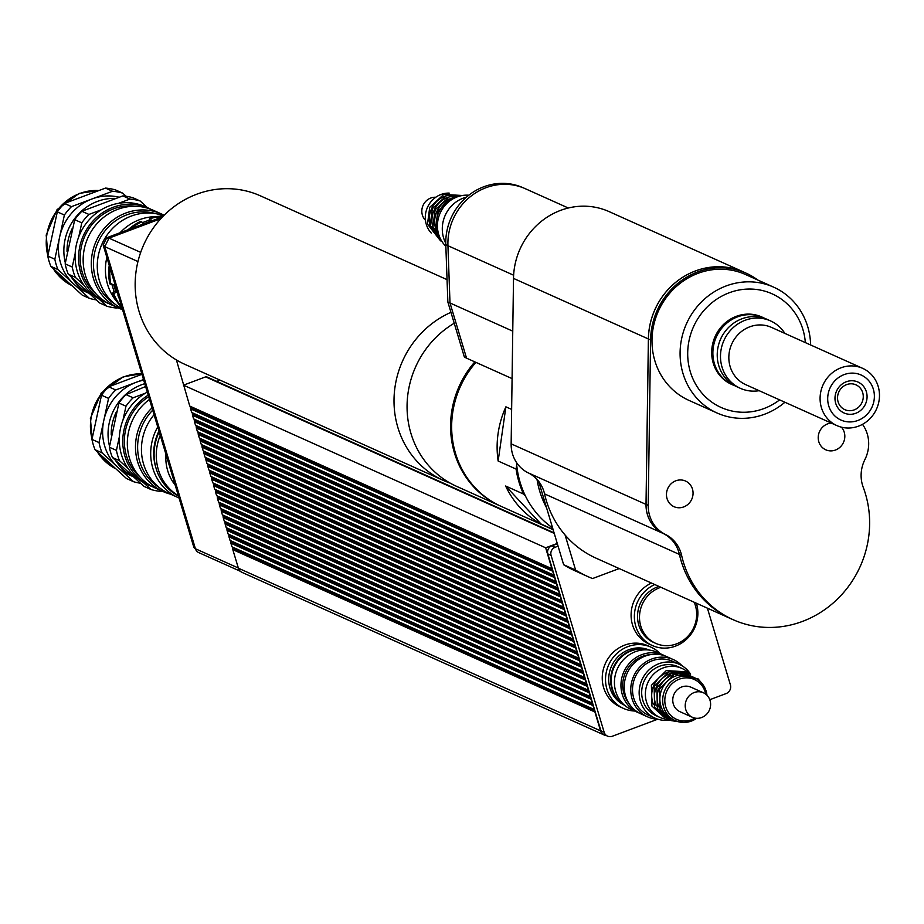 <?xml version="1.0" encoding="UTF-8"?>
<svg xmlns="http://www.w3.org/2000/svg" width="924" height="924" viewBox="0 0 924 924"><rect width="100%" height="100%" fill="white"/><g stroke="black" fill="none" stroke-linecap="round" stroke-linejoin="round"><path stroke-width="1.39" d="M757.761 280.018A70.478 65.881 114.2 0 0 746.118 273.169A70.478 65.881 114.2 0 0 650.588 339.928L648.221 505.382A33.541 31.358 114.2 0 0 665.326 534.384A33.611 31.416 -65.8 0 1 681.623 555.416A100.693 94.133 114.2 0 0 733.125 619.692A100.693 94.133 114.2 0 0 838.992 597.528A100.693 94.133 114.2 0 0 863.247 487.341A33.611 31.416 -65.8 0 1 864.899 459.575A33.541 31.358 114.2 0 0 862.901 424.913L862.496 424.335M746.118 273.169L743.947 272.199A70.478 65.881 114.2 0 0 648.417 338.958L646.049 504.4A33.541 31.358 114.2 0 0 663.143 533.402A33.611 31.416 -65.8 0 1 679.44 554.435A100.693 94.133 114.2 0 0 730.953 618.71A100.728 94.156 -65.8 0 1 679.417 554.446A33.576 31.381 114.2 0 0 663.132 533.437A33.576 31.381 -65.8 0 1 646.015 504.4L648.382 338.958A70.501 65.916 -65.8 0 1 743.959 272.164A70.501 65.916 -65.8 0 1 745.807 273.03M733.171 619.704A100.728 94.156 -65.8 0 1 730.93 618.745L733.125 619.692M743.959 272.164L609.089 211.608A70.501 65.916 114.2 0 0 513.513 278.401L511.145 443.843A33.576 31.381 114.2 0 0 528.262 472.88A33.576 31.381 -65.8 0 1 544.548 493.89A100.728 94.156 114.2 0 0 565.084 534.996A100.728 94.156 114.2 0 0 596.072 558.177L730.93 618.745M568.295 208.004L525.282 188.692A57.08 53.361 114.2 0 0 447.944 245.715L450 302.98L447.851 301.998L464.402 357.149L466.539 358.108M447.851 301.998L445.795 244.733A57.045 53.326 -65.8 0 1 523.1 187.745L523.596 187.976M512.762 331.162L450 302.98L466.551 358.166L512.081 378.609M537.017 479.406A92.331 86.313 114.2 0 0 539.72 491.233A92.331 86.313 114.2 0 0 546.569 507.796M516.493 462.485A92.331 86.313 114.2 0 0 520.143 482.443A92.331 86.313 114.2 0 0 552.598 527.904M587.814 576.564L575.848 571.182A120.871 112.994 -65.8 0 1 563.64 564.714L575.606 570.085A120.871 112.994 114.2 0 0 587.814 576.564A120.871 112.994 114.2 0 0 592.561 578.551L619.196 568.572M565.084 534.996L575.606 570.085M538.623 481.3L563.64 564.714M862.693 392.642A13.594 12.717 -65.8 0 1 858.8 406.987A13.594 12.717 -65.8 0 1 844.836 409.655A13.594 12.717 -65.8 0 1 838.807 392.042A13.594 12.717 -65.8 0 1 855.971 384.846A13.594 12.717 -65.8 0 1 862.693 392.642M866.365 391.788A16.955 15.847 114.2 0 0 839.269 386.752A16.955 15.847 114.2 0 0 847.47 414.056A16.955 15.847 114.2 0 0 866.365 391.788M844.155 374.59A24.682 23.065 -65.8 0 1 873.792 401.755A24.682 23.065 -65.8 0 1 835.157 416.239A24.682 23.065 -65.8 0 1 844.155 374.59M841.025 367.787A31.393 29.349 114.2 0 0 820.166 396.223A31.393 29.349 114.2 0 0 836.913 425.606A31.393 29.349 114.2 0 0 876.553 408.986A31.393 29.349 114.2 0 0 862.635 368.329A31.393 29.349 114.2 0 0 841.025 367.787M836.913 425.606L745.68 384.638A31.393 29.349 -65.8 0 1 728.921 355.255A31.393 29.349 -65.8 0 1 749.78 326.819A31.393 29.349 -65.8 0 1 771.401 327.362L862.635 368.329M759.158 390.69A36.937 34.523 -65.8 0 1 740.297 388.299A36.937 34.523 -65.8 0 1 720.581 353.73A36.937 34.523 -65.8 0 1 745.137 320.27A36.937 34.523 -65.8 0 1 770.558 320.917A36.937 34.523 -65.8 0 1 784.88 333.414M740.297 388.299L737.04 386.833A36.937 34.523 -65.8 0 1 717.324 352.263A36.937 34.523 -65.8 0 1 741.868 318.815A36.937 34.523 -65.8 0 1 767.301 319.45L770.558 320.917M718.78 344.144A31.901 29.822 -65.8 0 1 723.261 334.165M734.903 385.77A36.937 34.523 -65.8 0 1 732.686 384.881A36.937 34.523 -65.8 0 1 712.97 350.312A36.937 34.523 -65.8 0 1 737.514 316.863A36.937 34.523 -65.8 0 1 762.947 317.498A36.937 34.523 -65.8 0 1 765.084 318.549M732.097 384.603A36.937 34.523 -65.8 0 1 731.496 384.338A36.937 34.523 -65.8 0 1 711.78 349.78A36.937 34.523 -65.8 0 1 736.324 316.32A36.937 34.523 -65.8 0 1 761.746 316.955A36.937 34.523 -65.8 0 1 762.346 317.232M841.429 427.177A14.056 13.144 -65.8 0 1 844.236 432.213A14.056 13.144 -65.8 0 1 840.205 447.043A14.056 13.144 -65.8 0 1 825.767 449.803A14.056 13.144 -65.8 0 1 818.525 434.673A14.056 13.144 -65.8 0 1 831.323 423.088M692.469 489.096A14.056 13.144 -65.8 0 1 688.449 503.927A14.056 13.144 -65.8 0 1 674 506.687A14.056 13.144 -65.8 0 1 667.775 488.473A14.056 13.144 -65.8 0 1 685.516 481.034A14.056 13.144 -65.8 0 1 692.469 489.096M779.637 399.884A62.278 58.224 -65.8 0 1 694.802 382.675A62.278 58.224 -65.8 0 1 723.804 295.114A62.278 58.224 -65.8 0 1 802.921 329.545A62.278 58.224 -65.8 0 1 805.347 342.608M810.625 344.975A69 64.495 114.2 0 0 807.738 326.703A69 64.495 114.2 0 0 773.631 287.145A69 64.495 114.2 0 0 686.52 323.666A69 64.495 114.2 0 0 717.105 413.028A69 64.495 114.2 0 0 784.903 402.252M717.105 413.028L688.992 400.404A69 64.495 -65.8 0 1 658.419 311.042A69 64.495 -65.8 0 1 745.518 274.52L773.631 287.145M694.178 602.24A30.215 28.251 -65.8 0 1 688.01 636.151A30.215 28.251 -65.8 0 1 655.705 643.358A30.215 28.251 -65.8 0 1 639.57 615.084A30.215 28.251 -65.8 0 1 659.655 587.71A30.215 28.251 -65.8 0 1 660.868 587.283M655.705 643.358L653.742 642.48A30.215 28.251 -65.8 0 1 637.606 614.206A30.215 28.251 -65.8 0 1 657.692 586.832A30.215 28.251 -65.8 0 1 658.916 586.405M624 704.758A30.215 28.251 -65.8 0 1 610.891 676.264A30.215 28.251 -65.8 0 1 630.803 650.6A30.215 28.251 -65.8 0 1 648.602 649.976M624.485 705.185A30.215 28.251 -65.8 0 1 608.789 676.853A30.215 28.251 -65.8 0 1 628.851 649.722A30.215 28.251 -65.8 0 1 649.237 650.057M696.373 603.222A33.576 31.381 -65.8 0 1 686.971 638.842A33.576 31.381 -65.8 0 1 652.367 645.541A33.576 31.381 -65.8 0 1 634.384 615.234A33.576 31.381 -65.8 0 1 654.758 584.534M652.367 645.541L649.11 644.074A33.576 31.381 -65.8 0 1 631.115 613.767A33.576 31.381 -65.8 0 1 651.489 583.067M634.569 711.006A33.576 31.381 -65.8 0 1 623.527 708.431A33.576 31.381 -65.8 0 1 605.601 677.015A33.576 31.381 -65.8 0 1 627.916 646.592A33.576 31.381 -65.8 0 1 651.027 647.181A33.576 31.381 -65.8 0 1 660.29 653.73M623.527 708.431L620.258 706.964A33.576 31.381 -65.8 0 1 602.332 675.548A33.576 31.381 -65.8 0 1 624.647 645.137A33.576 31.381 -65.8 0 1 647.77 645.714L651.027 647.181M657.669 719.242L612.277 736.255A6.884 6.433 -65.8 0 1 607.542 736.128L604.273 734.661A6.884 6.433 -65.8 0 1 600.877 730.722L547.828 553.926A6.376 5.96 -65.8 0 1 551.824 545.83L557.357 543.762M607.542 736.128A6.884 6.433 -65.8 0 1 604.134 732.189L551.097 555.393A6.376 5.96 -65.8 0 1 555.081 547.297L558.084 546.176M707.403 608.177L730.399 684.857A6.884 6.433 -65.8 0 1 726.102 693.589L709.794 699.699M595.299 712.15L232.813 549.63L232.559 547.089M606.132 735.504A7.219 6.745 -65.8 0 1 600.565 730.838L594.998 712.265M593.381 705.751L230.896 543.243L230.642 540.69M230.896 543.243L231.982 546.823L594.155 709.459L593.081 705.867M591.464 699.352L228.979 536.844L228.725 534.291M228.979 536.844L230.053 540.424L592.238 703.06L591.164 699.468M589.547 692.954L227.061 530.445L226.807 527.893M227.061 530.445L228.136 534.026L590.321 696.661L589.246 693.069M587.629 686.555L225.144 524.047L224.879 521.494M225.144 524.047L226.218 527.639L588.403 690.263L587.317 686.671M585.712 680.156L223.227 517.648L222.961 515.095M223.227 517.648L224.301 521.24L586.474 683.864L585.4 680.272M583.783 673.769L221.298 511.249L221.044 508.708M221.298 511.249L222.384 514.841L584.557 677.465L583.483 673.873M581.866 667.371L219.381 504.851L219.127 502.309M219.381 504.851L220.455 508.443L582.64 671.067L581.566 667.486M579.949 660.972L217.463 498.452L217.209 495.911M217.463 498.452L218.538 502.044L580.722 664.668L579.648 661.087M578.031 654.573L215.546 492.053L215.292 489.512M215.546 492.053L216.62 495.645L578.805 658.269L577.731 654.689M576.114 648.174L213.629 485.654L213.363 483.113M213.629 485.654L214.703 489.246L576.888 651.882L575.802 648.29M574.185 641.776L211.7 479.256L211.446 476.715M211.7 479.256L212.786 482.848L574.959 645.483L573.885 641.891M572.268 635.377L209.783 472.869L209.529 470.316M209.783 472.869L210.868 476.449L573.042 639.085L571.968 635.493M570.351 628.978L207.865 466.47L207.611 463.917M207.865 466.47L208.94 470.05L571.124 632.686L570.05 629.094M568.433 622.58L205.948 460.071L205.694 457.519M205.948 460.071L207.022 463.652L569.207 626.287L568.133 622.695M566.516 616.181L204.031 453.672L203.765 451.12M204.031 453.672L205.105 457.264L567.29 619.889L566.204 616.296M564.599 609.782L202.113 447.274L201.848 444.721M202.113 447.274L203.188 450.866L565.361 613.49L564.287 609.898M562.67 603.395L200.185 440.875L199.93 438.334M200.185 440.875L201.27 444.467L563.444 607.091L562.37 603.499M560.753 596.996L198.267 434.476L198.013 431.935M198.267 434.476L199.341 438.068L561.526 600.692L560.452 597.1M558.835 590.598L196.35 428.078L196.096 425.537M196.35 428.078L197.424 431.67L559.609 594.294L558.535 590.713M556.918 584.199L194.433 421.679L194.179 419.138M194.433 421.679L195.507 425.271L557.692 587.895L556.618 584.314M555.001 577.8L192.515 415.28L192.25 412.739M192.515 415.28L193.59 418.872L555.774 581.496L554.689 577.916M553.072 571.402L190.587 408.882L190.332 406.341M190.587 408.882L191.672 412.474L553.846 575.109L552.771 571.517M450.196 483.137A92.331 86.313 -65.8 0 1 443.543 480.492L184.685 364.264A92.331 86.313 -65.8 0 1 176.415 359.956L189.755 406.075L551.928 568.71L545.657 547.793L557.264 543.451M191.695 406.953L192.111 408.316L191.049 408.72M192.111 408.316L552.725 570.247M193.624 413.351L194.028 414.714L192.966 415.119M194.028 414.714L554.654 576.645M195.542 419.75L195.946 421.113L194.883 421.506M195.946 421.113L556.571 583.044M197.459 426.149L197.863 427.512L196.8 427.904M197.863 427.512L558.489 589.443M199.376 432.548L199.792 433.91L198.729 434.303M199.792 433.91L560.406 595.841M201.293 438.946L201.709 440.309L200.647 440.702M201.709 440.309L562.323 602.229M203.222 445.345L203.627 446.708L202.564 447.101M203.627 446.708L564.252 608.627M205.14 451.732L205.544 453.107L204.481 453.499M205.544 453.107L566.169 615.026M207.057 458.131L207.461 459.494L206.398 459.898M207.461 459.494L568.087 621.425M208.974 464.529L209.39 465.892L208.327 466.297M209.39 465.892L570.004 627.823M210.891 470.928L211.307 472.291L210.245 472.695M211.307 472.291L571.921 634.222M212.809 477.327L213.225 478.69L212.162 479.094M213.225 478.69L573.839 640.621M214.738 483.726L215.142 485.088L214.079 485.493M215.142 485.088L575.768 647.019M216.655 490.124L217.059 491.487L215.997 491.88M217.059 491.487L577.685 653.418M218.572 496.523L218.976 497.886L217.914 498.279M218.976 497.886L579.602 659.817M220.49 502.922L220.905 504.285L219.843 504.677M220.905 504.285L581.519 666.216M222.407 509.32L222.823 510.683L221.76 511.076M222.823 510.683L583.437 672.603M224.336 515.719L224.74 517.082L223.677 517.475M224.74 517.082L585.366 679.001M226.253 522.106L226.657 523.481L225.595 523.873M226.657 523.481L587.283 685.4M228.17 528.505L228.575 529.868L227.512 530.272M228.575 529.868L589.2 691.799M230.088 534.904L230.503 536.267L229.441 536.671M230.503 536.267L591.117 698.197M232.005 541.302L232.421 542.665L231.358 543.069M232.421 542.665L593.035 704.596M233.922 547.701L234.338 549.064L233.275 549.468M234.338 549.064L594.952 710.995M232.813 549.63L238.392 568.202A7.219 6.745 114.2 0 0 241.961 572.349L604.134 734.973M183.934 384.996L205.636 376.865A1.675 1.571 -65.8 0 1 206.791 376.888L554.077 532.836M183.472 385.169L545.657 547.793M216.759 381.369L220.051 380.134M162.566 216.817L106.734 237.745L103.153 245.01L193.59 546.465A5.036 4.712 114.2 0 0 195.507 549.041M108.732 238.646L106.734 237.745M105.151 245.911L103.153 245.01M160.788 218.722L108.974 238.138L104.782 246.65L195.414 548.752A6.711 6.272 114.2 0 0 198.729 552.598L240.309 571.263M140.691 252.379L108.974 238.138M137.953 261.55L104.782 246.65M516.689 464.818L516.089 469.08L498.14 461.018L505.902 406.826L511.642 409.413M498.14 461.018A92.331 86.313 -65.8 0 1 505.902 406.826M553.049 529.406L541.06 524.012L505.636 486.012L523.585 494.074L525.525 496.142M541.06 524.012A92.331 86.313 -65.8 0 1 505.636 486.012M553.141 529.706L501.189 506.375A92.331 86.313 -65.8 0 1 475.918 362.37M523.585 494.074A92.331 86.313 -65.8 0 1 516.089 469.08M500.646 506.133A92.331 86.313 -65.8 0 1 500.092 505.89L456.595 486.347A92.331 86.313 -65.8 0 1 407.068 408.108A92.331 86.313 -65.8 0 1 454.227 323.238M500.092 505.89A92.331 86.313 -65.8 0 1 474.832 361.885M443.543 480.492A92.331 86.313 -65.8 0 1 435.273 476.195A92.331 86.313 -65.8 0 1 394.444 391.718A92.331 86.313 -65.8 0 1 450.958 312.335M176.415 359.956A92.331 86.313 -65.8 0 1 145.923 240.182A92.331 86.313 -65.8 0 1 260.325 195.807L447.054 279.649M445.761 243.266A31.393 29.349 -65.8 0 1 463.236 198.152A31.393 29.349 -65.8 0 1 466.47 197.147M445.853 246.269A29.522 27.593 -65.8 0 1 457.126 196.916A29.522 27.593 -65.8 0 1 468.803 195.218M431.265 233.044A23.504 21.968 -65.8 0 1 440.967 194.502A23.504 21.968 -65.8 0 1 449.203 193.104M439.651 237.11A26.854 25.11 -65.8 0 1 454.169 197.724A26.854 25.11 -65.8 0 1 457.807 196.662M436.509 230.919A23.504 21.968 -65.8 0 1 450.323 198.695A23.504 21.968 -65.8 0 1 451.097 198.429M433.783 229.706A23.504 21.968 -65.8 0 1 447.597 197.482A23.504 21.968 -65.8 0 1 448.383 197.205M431.069 228.482A23.504 21.968 -65.8 0 1 444.883 196.258A23.504 21.968 -65.8 0 1 445.657 195.98M425.444 220.27A13.433 12.555 -65.8 0 1 430.78 198.025A13.433 12.555 -65.8 0 1 435.793 197.239M152.01 407.865A51.709 48.337 114.2 0 0 163.225 491.614A51.709 48.337 114.2 0 0 170.582 494.178M152.714 410.187A50.023 46.766 114.2 0 0 159.275 487.56M163.225 491.614L155.059 487.941A51.709 48.337 -65.8 0 1 127.431 446.696A51.709 48.337 -65.8 0 1 149.48 399.422M143.52 379.556L115.708 389.974L108.639 386.798L141.95 374.312M101.501 395.218L108.57 398.383L99.03 442.573L91.961 439.397L101.501 395.218A55.232 51.629 114.2 0 1 108.639 386.798M95.045 449.711L102.114 452.887L133.564 481.704L126.496 478.528L95.045 449.711A55.232 51.629 114.2 0 1 91.961 439.397M145.299 393.22L133.114 397.794L126.045 394.617L145.611 386.532M119.358 436.821L116.424 450.381L109.355 447.216L118.907 403.026L125.976 406.202L122.984 420.05M143.197 482.397L150.97 489.512L143.901 486.336L112.451 457.519L119.519 460.695L128.136 468.584M150.97 489.512A55.232 51.629 114.2 0 0 161.203 491.418L162.07 491.094M133.114 397.794A55.232 51.629 114.2 0 0 125.976 406.202M116.424 450.381A55.232 51.629 114.2 0 0 119.519 460.695M112.451 457.519A55.232 51.629 -65.8 0 1 109.355 447.216M118.907 403.026A55.232 51.629 -65.8 0 1 126.045 394.617M144.756 383.691A50.358 47.078 114.2 0 0 109.24 422.926A50.358 47.078 114.2 0 0 109.494 446.177M115.627 460.602A50.358 47.078 114.2 0 0 132.409 476.195M143.705 380.157A50.358 47.078 114.2 0 0 136.209 382.293A50.358 47.078 114.2 0 0 103.8 420.478A50.358 47.078 114.2 0 0 117.845 467.29A50.358 47.078 114.2 0 0 129.614 475.052L132.652 476.414M133.564 481.704A55.232 51.629 114.2 0 0 140.309 483.206M99.03 442.573A55.232 51.629 114.2 0 0 102.114 452.887M115.708 389.974A55.232 51.629 114.2 0 0 108.57 398.383M116.297 412.069A47.009 43.936 114.2 0 0 111.227 434.938M147.274 392.088A51.709 48.337 114.2 0 0 119.277 439.593A51.709 48.337 114.2 0 0 147.02 484.338L150.497 485.897A51.709 48.337 114.2 0 0 152.807 486.856M148.198 395.149A51.709 48.337 114.2 0 0 122.776 442.654A51.709 48.337 114.2 0 0 150.497 485.897M148.672 396.743A50.023 46.766 114.2 0 0 140.61 477.65M150.058 420.189A50.023 46.766 114.2 0 0 143.451 434.892M154.065 414.714A51.028 47.701 114.2 0 0 168.826 493.393L178.066 497.539A51.028 47.701 114.2 0 0 179.048 497.967M157.738 426.934A51.028 47.701 114.2 0 0 178.066 497.539M158.951 431.011A47.84 44.722 114.2 0 0 155.994 468.075M159.205 431.82A49.526 46.292 114.2 0 0 178.447 495.98M160.256 435.331A49.526 46.292 114.2 0 0 178.367 495.691M165.927 454.25A45.403 42.446 114.2 0 0 175.202 485.146M164.114 215.257A51.709 48.337 114.2 0 0 161.4 213.929A51.709 48.337 114.2 0 0 125.803 213.028A51.709 48.337 114.2 0 0 91.43 259.863A51.709 48.337 114.2 0 0 119.034 308.258A51.709 48.337 114.2 0 0 122.557 309.667M155.752 213.663A50.023 46.766 114.2 0 0 126.807 214.842A50.023 46.766 114.2 0 0 93.878 257.057A50.023 46.766 114.2 0 0 115.084 304.215M119.034 308.258L110.88 304.597A51.709 48.337 -65.8 0 1 83.275 256.202A51.709 48.337 -65.8 0 1 117.637 209.367A51.709 48.337 -65.8 0 1 153.234 210.268L161.4 213.929M109.402 265.823L109.171 265.719A54.562 51.005 114.2 0 0 109.817 283.864L113.652 284.546L115.985 292.354L113.71 293.693L112.624 293.208A54.562 51.005 114.2 0 0 121.887 308.119L122.118 308.223M114.657 283.368A54.562 51.005 114.2 0 0 115.165 286.267L115.592 286.452M115.985 292.354L114.022 291.464L111.677 283.668M112.624 293.208L114.022 291.464M163.225 216.147A54.562 51.005 114.2 0 0 149.734 217.925L150.82 218.41L151.143 221.021L143.555 223.862L141.73 221.818A54.562 51.005 114.2 0 0 131.035 228.644M141.73 221.818L140.644 221.333A54.562 51.005 114.2 0 0 128.066 229.753M110.06 268.018A54.562 51.005 114.2 0 0 110.903 284.349M113.71 293.693A54.562 51.005 114.2 0 0 121.841 307.299M162.728 216.655A54.562 51.005 114.2 0 0 150.82 218.41M142.458 222.638L149.18 220.131L149.734 217.925M117.972 295.611A54.562 51.005 114.2 0 0 119.127 298.267M151.143 221.021L149.18 220.131M114.403 282.49A51.201 47.863 114.2 0 0 115.003 285.424M115.223 286.29A51.201 47.863 114.2 0 0 117.775 293.751M155.844 216.655A51.028 47.701 114.2 0 0 139.466 219.716A51.028 47.701 114.2 0 0 120.062 232.756M106.861 257.38A51.028 47.701 114.2 0 0 117.394 302.287M163.594 215.766A51.028 47.701 114.2 0 0 131.312 216.054A51.028 47.701 114.2 0 0 97.517 260.915A51.028 47.701 114.2 0 0 122.326 308.916M105.451 188.092L112.52 191.268L92.019 198.949L71.518 206.63L64.449 203.453L105.451 188.092A55.232 51.629 114.2 0 1 115.673 189.986L122.742 193.162A55.232 51.629 114.2 0 0 112.52 191.268M57.311 211.862L64.391 215.038L54.839 259.228L47.771 256.052L57.311 211.862A55.232 51.629 114.2 0 1 64.449 203.453M50.866 266.355L57.935 269.531L89.385 298.348L82.317 295.183L50.866 266.355A55.232 51.629 114.2 0 1 47.771 256.052M126.138 196.269L122.742 193.162M101.12 209.875L88.923 214.437L81.855 211.273L122.846 195.9L129.914 199.076L118.572 203.326M75.179 253.465L72.245 267.036L65.177 263.86L74.717 219.681L81.786 222.857L78.794 236.694M99.018 299.053L106.78 306.167L99.711 302.991L68.261 274.174L75.341 277.35L83.945 285.239M106.78 306.167A55.232 51.629 114.2 0 0 117.013 308.062L117.879 307.738M147.436 207.657L140.148 200.982L133.079 197.805A55.232 51.629 -65.8 0 0 122.846 195.9M88.923 214.437A55.232 51.629 114.2 0 0 81.786 222.857M72.245 267.036A55.232 51.629 114.2 0 0 75.341 277.35M140.148 200.982A55.232 51.629 114.2 0 0 129.914 199.076M68.261 274.174A55.232 51.629 -65.8 0 1 65.177 263.86M74.717 219.681A55.232 51.629 -65.8 0 1 81.855 211.273M115.073 198.394A50.358 47.078 114.2 0 0 65.05 239.57A50.358 47.078 114.2 0 0 65.315 262.832M71.448 277.246A50.358 47.078 114.2 0 0 88.23 292.85M118.873 197.159A50.358 47.078 114.2 0 0 92.019 198.949A50.358 47.078 114.2 0 0 59.61 237.133A50.358 47.078 114.2 0 0 73.654 283.945A50.358 47.078 114.2 0 0 85.435 291.695L88.473 293.058M89.385 298.348A55.232 51.629 114.2 0 0 96.131 299.861M54.839 259.228A55.232 51.629 114.2 0 0 57.935 269.531M71.518 206.63A55.232 51.629 114.2 0 0 64.391 215.038M72.107 228.725A47.009 43.936 114.2 0 0 67.048 251.582M150.924 209.298A51.709 48.337 114.2 0 0 148.672 208.212L145.195 206.653A51.709 48.337 114.2 0 0 109.586 205.752A51.709 48.337 114.2 0 0 75.225 252.587A51.709 48.337 114.2 0 0 102.83 300.981L106.306 302.541A51.709 48.337 114.2 0 0 108.628 303.511M148.672 208.212A51.709 48.337 114.2 0 0 113.075 207.322A51.709 48.337 114.2 0 0 78.713 254.158A51.709 48.337 114.2 0 0 106.306 302.541M135.944 206.295A50.023 46.766 114.2 0 0 113.537 208.882A50.023 46.766 114.2 0 0 81.185 247.586A50.023 46.766 114.2 0 0 96.419 294.306M105.867 236.833A50.023 46.766 114.2 0 0 99.272 251.547M648.14 649.93A30.215 28.251 114.2 0 0 631.346 650.842A30.215 28.251 114.2 0 0 611.515 675.964A30.215 28.251 114.2 0 0 623.665 704.434M665.118 655.959A31.393 29.349 114.2 0 0 663.513 655.174L656.987 652.24A31.393 29.349 114.2 0 0 635.377 651.697A31.393 29.349 114.2 0 0 614.506 680.133A31.393 29.349 114.2 0 0 631.265 709.516L637.791 712.45A31.393 29.349 114.2 0 0 639.454 713.132M663.513 655.174A31.393 29.349 114.2 0 0 641.903 654.631A31.393 29.349 114.2 0 0 621.032 683.067A31.393 29.349 114.2 0 0 637.791 712.45M650.461 654.654A29.522 27.593 114.2 0 0 642.423 656.375A29.522 27.593 114.2 0 0 628.736 703.037M682.016 665.742A31.393 29.349 114.2 0 0 673.307 659.574L666.781 656.641A31.393 29.349 114.2 0 0 645.16 656.098A31.393 29.349 114.2 0 0 624.301 684.534A31.393 29.349 114.2 0 0 641.06 713.917L647.585 716.839A31.393 29.349 114.2 0 0 657.992 719.253M673.307 659.574A31.393 29.349 114.2 0 0 651.686 659.031A31.393 29.349 114.2 0 0 630.826 687.468A31.393 29.349 114.2 0 0 647.585 716.839M690.586 674.185A29.522 27.593 114.2 0 0 679.175 664.252L672.533 661.272A29.522 27.593 114.2 0 0 652.205 660.764A29.522 27.593 114.2 0 0 632.594 687.514A29.522 27.593 114.2 0 0 648.348 715.141L654.989 718.121A29.522 27.593 114.2 0 0 669.981 720.05M679.175 664.252A29.522 27.593 114.2 0 0 658.847 663.744A29.522 27.593 114.2 0 0 639.223 690.494A29.522 27.593 114.2 0 0 654.989 718.121M689.061 673.457A26.854 25.11 114.2 0 0 681.773 668.341L678.089 666.689A26.854 25.11 114.2 0 0 659.586 666.216A26.854 25.11 114.2 0 0 641.741 690.551A26.854 25.11 114.2 0 0 656.075 715.696L659.771 717.347A26.854 25.11 114.2 0 0 668.433 719.392M706.987 695.264A23.504 21.968 114.2 0 0 694.536 677.754A23.504 21.968 114.2 0 0 678.366 677.35A23.504 21.968 114.2 0 0 662.739 698.636A23.504 21.968 114.2 0 0 675.282 720.639A23.504 21.968 114.2 0 0 696.65 718.306M694.952 718.087A21.818 20.397 -65.8 0 1 666.354 708.616A21.818 20.397 -65.8 0 1 679.371 679.152A21.818 20.397 -65.8 0 1 705.705 694.143M694.536 677.754L691.718 676.484A23.504 21.968 114.2 0 0 675.536 676.079A23.504 21.968 114.2 0 0 659.909 697.366A23.504 21.968 114.2 0 0 672.464 719.369L675.282 720.639M703.418 692.781L690.956 687.19A13.433 12.555 114.2 0 0 681.716 686.959A13.433 12.555 114.2 0 0 672.788 699.121A13.433 12.555 114.2 0 0 679.96 711.688L692.411 717.29A13.433 12.555 114.2 0 0 709.366 710.175A13.433 12.555 114.2 0 0 703.418 692.781A13.433 12.555 114.2 0 0 694.167 692.55A13.433 12.555 114.2 0 0 685.25 704.712A13.433 12.555 114.2 0 0 692.411 717.29M681.773 668.341A26.854 25.11 114.2 0 0 663.282 667.879A26.854 25.11 114.2 0 0 645.437 692.215A26.854 25.11 114.2 0 0 659.771 717.347M668.144 672.141A23.504 21.968 114.2 0 0 667.371 672.418A23.504 21.968 114.2 0 0 653.557 704.642M670.87 673.365A23.504 21.968 114.2 0 0 670.096 673.642A23.504 21.968 114.2 0 0 656.283 705.867M673.584 674.589A23.504 21.968 114.2 0 0 672.811 674.855A23.504 21.968 114.2 0 0 658.997 707.079M650.588 339.928L648.417 338.958M648.221 505.382L646.049 504.4M665.326 534.384L663.143 533.402M681.623 555.416L544.548 493.89M528.262 472.88L663.132 533.437M511.145 443.843L646.015 504.4M513.513 278.401L648.382 338.958M445.795 244.733L447.944 245.692M513.629 275.213L447.944 245.715M547.828 553.926L551.097 555.393M600.877 730.722L604.134 732.189M551.824 545.83L555.081 547.297M238.392 568.202L600.565 730.838M205.636 376.865L554.25 533.402M194.906 547.054L193.59 546.465M238.334 568.017L195.414 548.752M92.053 438.958A50.358 47.078 -65.8 0 1 124.024 376.83A50.358 47.078 -65.8 0 1 141.799 373.827M97.066 451.559L100.312 456.202L115.985 468.895A50.358 47.078 -65.8 0 1 97.621 452.055M47.863 255.613A50.358 47.078 -65.8 0 1 79.834 193.474A50.358 47.078 -65.8 0 1 98.914 190.54M52.887 268.214L56.133 272.857L71.806 285.551A50.358 47.078 -65.8 0 1 53.43 268.711M762.947 317.498L761.746 316.955M732.686 384.881L731.496 384.338M439.42 236.706L435.654 227.801L437.849 211.03L451.905 198.106L457.357 196.766M441.256 240.367L432.929 226.588L435.135 209.806L449.191 196.881L461.319 195.703M462.45 195.495L443.751 194.444L429.695 207.369L427.5 224.139L440.517 240.806L441.857 241.36L430.214 225.364L432.42 208.593L446.465 195.669L462.416 195.495M92.4 441.453L90.39 418.41L101.259 392.966L123.296 376.761L141.776 373.735M48.21 258.096L46.2 235.066L57.069 209.621L79.118 193.405L99.087 190.471M685.042 671.702L666.239 670.605L651.397 685.308L651.928 706.063L664.448 717.555M687.756 672.926L668.964 671.817L654.111 686.532L654.642 707.276L667.174 718.78M690.482 674.15L671.679 673.042L656.837 687.745L657.368 708.5L669.888 719.992M701.166 682.49L698.036 678.84L674.404 674.266L659.551 688.969L660.082 709.724L671.09 720.593L683.229 722.441"/></g></svg>
